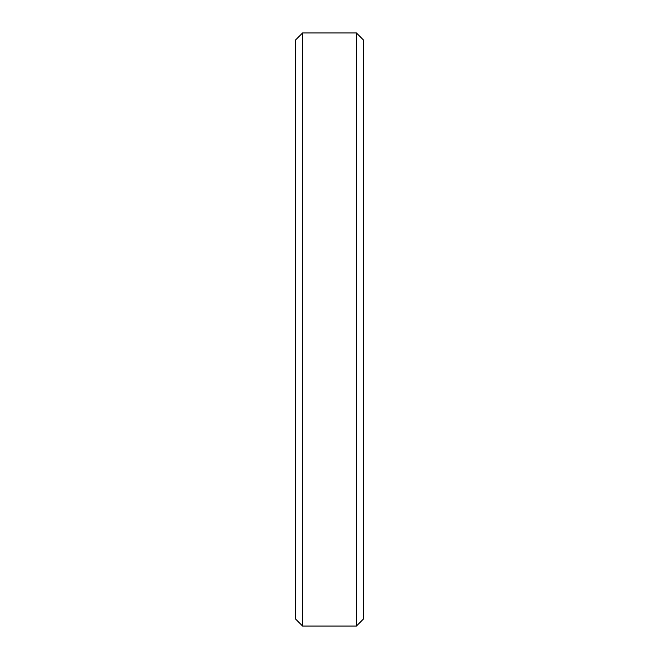 <?xml version="1.0" encoding="UTF-8"?>
<svg xmlns="http://www.w3.org/2000/svg" width="659" height="659" viewBox="0 0 659 659"><rect width="100%" height="100%" fill="white"/><g stroke="black" fill="none" stroke-linecap="round" stroke-linejoin="round"><path stroke-width="0.99" d="M363.719 40.248L356.42 32.95L356.42 626.05L363.719 618.752L363.719 40.248L363.719 618.752L356.42 626.05L356.42 32.95L302.58 32.95L302.58 626.05L356.42 626.05L302.58 626.05L302.58 32.95L295.281 40.248L295.281 618.752L302.58 626.05L295.281 618.752L295.281 40.248L302.58 32.95L356.42 32.95L363.719 40.248L356.42 32.95L302.58 32.95L295.281 40.248"/></g></svg>
